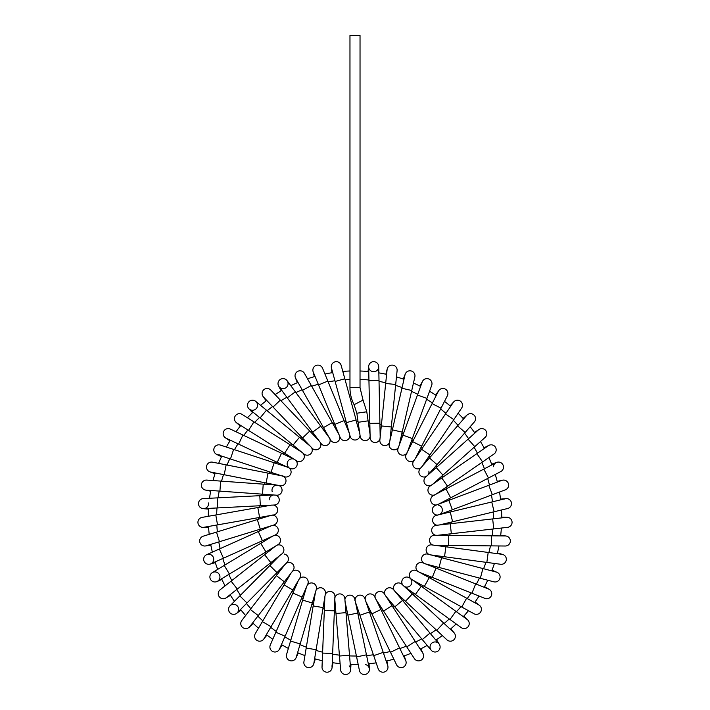 <?xml version="1.0" encoding="UTF-8"?>
<svg xmlns="http://www.w3.org/2000/svg" width="710" height="710" viewBox="0 0 710 710"><rect width="100%" height="100%" fill="white"/><g stroke="black" fill="none" stroke-linecap="round" stroke-linejoin="round"><path stroke-width="1.06" d="M355 664.4A146.739 146.739 0 0 0 358.159 664.365A146.739 146.739 0 0 1 350.261 664.32A146.739 146.739 0 0 0 355 664.4M368.312 663.797A146.739 146.739 0 0 0 376.158 662.865A146.739 146.739 0 0 1 368.312 663.797M386.178 661.054A146.739 146.739 0 0 0 393.846 659.164A146.739 146.739 0 0 1 386.178 661.054M403.564 656.129A146.739 146.739 0 0 0 410.939 653.315A146.739 146.739 0 0 1 403.564 656.129M420.205 649.117A146.739 146.739 0 0 0 427.189 645.417A146.739 146.739 0 0 1 420.205 649.117M435.869 640.109A146.739 146.739 0 0 0 442.339 635.574A146.739 146.739 0 0 1 435.869 640.109M450.3 629.237A146.739 146.739 0 0 0 456.166 623.948A146.739 146.739 0 0 1 450.3 629.237M463.293 616.679A146.739 146.739 0 0 0 468.467 610.707A146.739 146.739 0 0 1 463.293 616.679M474.644 602.621A146.739 146.739 0 0 0 479.037 596.063A146.739 146.739 0 0 1 474.644 602.621M484.176 587.276A146.739 146.739 0 0 0 487.734 580.221A146.739 146.739 0 0 1 484.176 587.276M491.755 570.875A146.739 146.739 0 0 0 494.417 563.438A146.739 146.739 0 0 1 491.755 570.875M497.257 553.667A146.739 146.739 0 0 0 498.988 545.954A146.739 146.739 0 0 1 497.257 553.667M500.603 535.908A146.739 146.739 0 0 0 501.375 528.045A146.739 146.739 0 0 1 500.603 535.908M501.739 517.883A146.739 146.739 0 0 0 501.544 509.984A146.739 146.739 0 0 1 501.739 517.883M500.656 499.849A146.739 146.739 0 0 0 499.485 492.03A146.739 146.739 0 0 1 500.656 499.849M497.364 482.081A146.739 146.739 0 0 0 495.243 474.466A146.739 146.739 0 0 1 497.364 482.081M491.915 464.855A146.739 146.739 0 0 0 488.87 457.559A146.739 146.739 0 0 1 491.915 464.855M484.389 448.427A146.739 146.739 0 0 0 480.475 441.567A146.739 146.739 0 0 1 484.389 448.427M474.901 433.056A146.739 146.739 0 0 0 470.171 426.728A146.739 146.739 0 0 1 474.901 433.056M463.594 418.962A146.739 146.739 0 0 0 458.127 413.264A146.739 146.739 0 0 1 463.594 418.962M450.646 406.368A146.739 146.739 0 0 0 444.513 401.381A146.739 146.739 0 0 1 450.646 406.368M436.242 395.452A146.739 146.739 0 0 0 429.55 391.263A146.739 146.739 0 0 1 436.242 395.452M420.604 386.4A146.739 146.739 0 0 0 413.451 383.054A146.739 146.739 0 0 1 420.604 386.4M403.981 379.326A146.739 146.739 0 0 0 396.464 376.895A146.739 146.739 0 0 1 403.981 379.326M386.613 374.356A146.739 146.739 0 0 0 378.856 372.865A146.739 146.739 0 0 1 386.613 374.356M368.756 371.561A146.739 146.739 0 0 0 360.032 371.002A146.739 146.739 0 0 1 368.756 371.561M349.968 371.002A146.739 146.739 0 0 0 342.815 371.419A146.739 146.739 0 0 1 349.968 371.002M332.706 372.617A146.739 146.739 0 0 0 324.94 374.028A146.739 146.739 0 0 1 332.706 372.617M315.054 376.451A146.739 146.739 0 0 0 307.51 378.812A146.739 146.739 0 0 1 315.054 376.451M298.005 382.433A146.739 146.739 0 0 0 290.807 385.699A146.739 146.739 0 0 1 298.005 382.433M281.817 390.464A146.739 146.739 0 0 0 275.081 394.582A146.739 146.739 0 0 1 281.817 390.464M266.747 400.422A146.739 146.739 0 0 0 260.561 405.339A146.739 146.739 0 0 1 266.747 400.422M253.008 412.155A146.739 146.739 0 0 0 247.479 417.791A146.739 146.739 0 0 1 253.008 412.155M240.814 425.485A146.739 146.739 0 0 0 236.022 431.769A146.739 146.739 0 0 1 240.814 425.485M230.351 440.218A146.739 146.739 0 0 0 226.366 447.034A146.739 146.739 0 0 1 230.351 440.218M221.777 456.122A146.739 146.739 0 0 0 218.662 463.381A146.739 146.739 0 0 1 221.777 456.122M215.228 472.958A146.739 146.739 0 0 0 213.027 480.546A146.739 146.739 0 0 1 215.228 472.958M210.799 490.477A146.739 146.739 0 0 0 209.539 498.278A146.739 146.739 0 0 1 210.799 490.477M208.545 508.404A146.739 146.739 0 0 0 208.261 516.294A146.739 146.739 0 0 1 208.545 508.404M208.518 526.465A146.739 146.739 0 0 0 209.21 534.337A146.739 146.739 0 0 1 208.518 526.465M210.71 544.401A146.739 146.739 0 0 0 212.361 552.131A146.739 146.739 0 0 1 210.71 544.401M215.095 561.929A146.739 146.739 0 0 0 217.677 569.393A146.739 146.739 0 0 1 215.095 561.929M221.591 578.783A146.739 146.739 0 0 0 225.079 585.874A146.739 146.739 0 0 1 221.591 578.783M230.12 594.714A146.739 146.739 0 0 0 234.442 601.326A146.739 146.739 0 0 1 230.12 594.714M240.53 609.482A146.739 146.739 0 0 0 245.642 615.508A146.739 146.739 0 0 1 240.53 609.482M252.689 622.847A146.739 146.739 0 0 0 258.493 628.208A146.739 146.739 0 0 1 252.689 622.847M266.392 634.625A146.739 146.739 0 0 0 272.809 639.222A146.739 146.739 0 0 1 266.392 634.625M281.435 644.627A146.739 146.739 0 0 0 288.375 648.408A146.739 146.739 0 0 1 281.435 644.627M297.596 652.703A146.739 146.739 0 0 0 304.945 655.596A146.739 146.739 0 0 1 297.596 652.703M314.628 658.738A146.739 146.739 0 0 0 322.278 660.708A146.739 146.739 0 0 1 314.628 658.738M332.271 662.625A146.739 146.739 0 0 0 340.108 663.646A146.739 146.739 0 0 1 332.271 662.625M356.198 605.692A88.049 88.049 0 0 0 356.651 605.683A88.049 88.049 0 0 1 356.198 605.692M367.008 604.876A88.049 88.049 0 0 0 367.461 604.813A88.049 88.049 0 0 1 367.008 604.876M441.256 535.322A88.049 88.049 0 0 0 441.345 534.878A88.049 88.049 0 0 1 441.256 535.322M442.774 524.583A88.049 88.049 0 0 0 442.809 524.131A88.049 88.049 0 0 1 442.774 524.583M442.96 513.747A88.049 88.049 0 0 0 442.933 513.294A88.049 88.049 0 0 1 442.96 513.747M441.806 502.964A88.049 88.049 0 0 0 441.735 502.52A88.049 88.049 0 0 1 441.806 502.964M369.999 430.899A88.049 88.049 0 0 0 369.546 430.819A88.049 88.049 0 0 1 369.999 430.899M359.224 429.71A88.049 88.049 0 0 0 358.772 429.692A88.049 88.049 0 0 1 359.224 429.71M348.379 429.861A88.049 88.049 0 0 0 347.927 429.896A88.049 88.049 0 0 1 348.379 429.861M337.64 431.343A88.049 88.049 0 0 0 337.197 431.431A88.049 88.049 0 0 1 337.64 431.343M267.821 505.342A88.049 88.049 0 0 0 267.759 505.786A88.049 88.049 0 0 1 267.821 505.342M266.969 516.143A88.049 88.049 0 0 0 266.96 516.596A88.049 88.049 0 0 1 266.969 516.143M267.448 526.971A88.049 88.049 0 0 0 267.492 527.423A88.049 88.049 0 0 1 267.448 526.971M334.685 603.331A88.049 88.049 0 0 0 335.129 603.429A88.049 88.049 0 0 1 334.685 603.331M345.371 605.177A88.049 88.049 0 0 0 345.823 605.222A88.049 88.049 0 0 1 345.371 605.177M350.145 436.313A5.032 5.032 0 0 0 360.023 435.248A5.032 5.032 0 0 1 350.145 436.313L346.4 422.627L355.932 420.018L359.855 433.65M344.829 378.785L335.129 381.447L331.455 368.029A5.032 5.032 0 0 1 340.64 364.141A5.032 5.032 0 0 1 341.155 365.375L356.109 419.974M349.666 437.032A5.032 5.032 0 0 0 349.861 435.248A5.032 5.032 0 0 1 340.188 437.52A5.032 5.032 0 0 0 349.666 437.032M327.842 381.092L318.541 384.918L313.243 372.058A5.032 5.032 0 0 1 320.317 365.73A5.032 5.032 0 0 1 322.553 368.224L349.489 433.686M329.955 438.7A5.032 5.032 0 0 0 339.052 440.218A5.032 5.032 0 0 0 339.77 436.508A5.032 5.032 0 0 1 330.452 439.943L323.485 427.597L329.893 423.976L332.245 422.654L339.211 434.999M311.264 385.459L302.504 390.402L295.671 378.288A5.032 5.032 0 0 1 299.886 370.789A5.032 5.032 0 0 1 304.43 373.345A5.032 5.032 0 0 0 299.886 370.789A5.032 5.032 0 0 1 304.43 373.345L332.245 422.654M328.402 444.389A5.032 5.032 0 0 0 329.91 438.993A5.032 5.032 0 0 1 321.089 443.555A5.032 5.032 0 0 0 328.402 444.389M295.351 391.84L287.266 397.822L278.995 386.639A5.032 5.032 0 0 1 280.335 379.406A5.032 5.032 0 0 1 287.08 380.658A5.032 5.032 0 0 0 280.335 379.406A5.032 5.032 0 0 1 287.08 380.658L329.174 437.573M287.47 381.27A5.032 5.032 0 0 1 285.42 388.077A5.032 5.032 0 0 1 278.604 386.027A5.032 5.032 0 0 0 285.42 388.077A5.032 5.032 0 0 0 287.47 381.27M302.469 437.999L309.755 431.068L280.344 400.12L273.048 407.052L312.24 448.285A5.032 5.032 0 0 0 320.432 442.676A5.032 5.032 0 0 1 312.24 448.285A5.032 5.032 0 0 0 317.929 449.412M273.048 407.052L263.463 396.97A5.032 5.032 0 0 1 262.629 391.228A5.032 5.032 0 0 1 270.758 390.038A5.032 5.032 0 0 0 262.629 391.228A5.032 5.032 0 0 1 270.758 390.038L280.344 400.12M293.079 445.063L299.46 437.289L266.463 410.185L260.082 417.959L304.04 454.063A5.032 5.032 0 0 0 311.486 447.486A5.032 5.032 0 0 1 304.04 454.063A5.032 5.032 0 0 0 307.883 455.163M260.082 417.959L249.334 409.137A5.032 5.032 0 0 1 250.222 400.768A5.032 5.032 0 0 1 255.715 401.354L266.463 410.185M247.506 405.57A5.032 5.032 0 0 1 256.239 401.86A5.032 5.032 0 0 1 255.911 408.96A5.032 5.032 0 0 1 248.802 408.632A5.032 5.032 0 0 0 255.911 408.96A5.032 5.032 0 0 0 250.55 400.617A5.032 5.032 0 0 0 247.506 405.57M298.511 461.527A5.032 5.032 0 0 0 303.188 453.37A5.032 5.032 0 0 1 296.611 460.808A5.032 5.032 0 0 0 298.511 461.527M248.544 430.384L284.621 453.22L290.008 444.717L253.931 421.882L248.544 430.384L236.794 422.938A5.032 5.032 0 0 1 235.871 415.19A5.032 5.032 0 0 1 242.181 414.445M281.533 453.255L242.927 435.026L238.631 444.123L226.055 438.185A5.032 5.032 0 0 0 226.073 438.194L290.062 468.414A5.032 5.032 0 0 1 290.044 468.405A5.032 5.032 0 0 0 295.68 460.222A5.032 5.032 0 0 1 290.044 468.405L277.237 462.361L281.533 453.255L294.357 459.317M294.02 459.166A5.032 5.032 0 0 0 288.935 467.686M226.055 438.185A5.032 5.032 0 0 1 223.65 431.485A5.032 5.032 0 0 1 230.351 429.089L242.927 435.026M225.416 437.83A5.032 5.032 0 0 1 224.005 430.855A5.032 5.032 0 0 1 230.981 429.443A5.032 5.032 0 0 0 224.005 430.855A5.032 5.032 0 0 0 225.416 437.83L229.969 440.839M283.299 476.179A5.032 5.032 0 0 0 290.541 474.307A5.032 5.032 0 0 0 289.077 467.943A5.032 5.032 0 0 1 284.506 476.765A5.032 5.032 0 0 1 282.704 475.727A5.032 5.032 0 0 0 284.506 476.765L271.034 472.336L274.175 462.778L287.648 467.207M219.328 454.861A5.032 5.032 0 0 1 214.056 448.285A5.032 5.032 0 0 1 220.402 445.072L274.175 462.778M216.594 454.356A5.032 5.032 0 0 1 214.331 447.611A5.032 5.032 0 0 1 221.076 445.347A5.032 5.032 0 0 0 214.331 447.611A5.032 5.032 0 0 0 216.594 454.356L221.476 456.787M280.015 485.738A5.032 5.032 0 0 0 283.467 476.428A5.032 5.032 0 0 1 280.015 485.738L266.099 482.995L268.043 473.126L281.959 475.869M226.153 464.855L224.209 474.733L210.559 472.035A5.032 5.032 0 0 1 206.601 466.133A5.032 5.032 0 0 1 212.512 462.166L268.043 473.126M209.867 471.848A5.032 5.032 0 0 1 206.787 465.432A5.032 5.032 0 0 1 213.204 462.361A5.032 5.032 0 0 0 206.787 465.432A5.032 5.032 0 0 0 209.867 471.848L215.006 473.659M277.007 485.143A5.032 5.032 0 0 0 272.161 491.48M276.66 495.198A5.032 5.032 0 0 0 278.941 485.525A5.032 5.032 0 0 1 276.66 495.198L262.514 494.178L263.233 484.149L277.379 485.161M220.641 481.096L219.922 491.125L206.051 490.131A5.032 5.032 0 0 1 201.391 484.752A5.032 5.032 0 0 1 206.77 480.093L263.233 484.149M273.607 494.976A5.032 5.032 0 0 0 269.205 499.831M274.495 504.996A5.032 5.032 0 0 0 275.569 495.118A5.032 5.032 0 0 1 274.495 504.996L260.33 505.724L259.807 495.678L273.971 494.941M217.171 497.879L217.686 507.925L203.797 508.644A5.032 5.032 0 0 0 208.527 502.973A5.032 5.032 0 0 1 203.797 508.644A5.032 5.032 0 0 1 198.516 503.878A5.032 5.032 0 0 1 203.282 498.597L259.807 495.678M203.078 508.635A5.032 5.032 0 0 1 198.525 503.159A5.032 5.032 0 0 1 204.001 498.615A5.032 5.032 0 0 0 198.525 503.159A5.032 5.032 0 0 0 203.078 508.635L208.5 509.132M272.205 515.034A5.032 5.032 0 0 0 277.672 510.623A5.032 5.032 0 0 0 273.403 505.05A5.032 5.032 0 0 1 273.545 514.981A5.032 5.032 0 0 0 273.403 505.05M215.787 514.963L217.535 524.876L203.832 527.299A5.032 5.032 0 0 1 198.01 523.217A5.032 5.032 0 0 1 202.084 517.386L271.797 505.076M203.832 527.299A5.032 5.032 0 0 1 203.113 527.37A5.032 5.032 0 0 0 203.832 527.299M273.838 525.009A5.032 5.032 0 0 0 272.471 515.176A5.032 5.032 0 0 1 273.838 525.009L260.277 529.181L257.322 519.56L270.883 515.398M216.506 532.092L219.461 541.712L206.166 545.795A5.032 5.032 0 0 1 199.883 542.467A5.032 5.032 0 0 1 203.211 536.183L257.322 519.56M275.356 534.932A5.032 5.032 0 0 0 272.791 525.338A5.032 5.032 0 0 1 275.356 534.932L262.416 540.727L258.298 531.55L271.238 525.746M270.909 525.915A5.032 5.032 0 0 0 270.137 526.429A5.032 5.032 0 0 1 270.909 525.915M258.298 531.55L219.337 549.007L223.446 558.184L210.755 563.873A5.032 5.032 0 0 1 204.107 561.344A5.032 5.032 0 0 1 207.879 554.315A5.032 5.032 0 0 1 210.755 563.873A5.032 5.032 0 0 0 207.879 554.315M278.098 544.579A5.032 5.032 0 0 0 274.353 535.375A5.032 5.032 0 0 1 278.098 544.579L265.948 551.936L260.765 543.372L272.871 535.979M224.209 565.435L229.428 574.044L217.526 581.25A5.032 5.032 0 0 1 210.826 579.866A5.032 5.032 0 0 1 212.317 572.642A5.032 5.032 0 0 0 211.686 573.094A5.032 5.032 0 0 1 212.317 572.642L260.739 543.327M212.956 572.313A5.032 5.032 0 0 1 219.55 574.985A5.032 5.032 0 0 1 216.878 581.579A5.032 5.032 0 0 0 219.55 574.985A5.032 5.032 0 0 0 212.956 572.313M270.838 562.613L264.608 554.714L231.078 581.153L237.309 589.052L281.976 553.835A5.032 5.032 0 0 0 277.148 545.156A5.032 5.032 0 0 1 281.976 553.835A5.032 5.032 0 0 0 278.338 544.881M237.309 589.052L226.383 597.66A5.032 5.032 0 0 1 218.52 592.042A5.032 5.032 0 0 1 220.153 589.761L231.078 581.153M285.908 563.349A5.032 5.032 0 0 0 284.32 554.048A5.032 5.032 0 0 1 286.973 562.533L276.998 572.615L269.844 565.542L279.793 555.477M239.82 595.894L246.973 602.976L237.193 612.863A5.032 5.032 0 0 1 228.673 610.298A5.032 5.032 0 0 1 230.031 605.79L269.844 565.542M230.581 605.31A5.032 5.032 0 0 1 237.628 606.296A5.032 5.032 0 0 1 236.643 613.342A5.032 5.032 0 0 0 237.628 606.296A5.032 5.032 0 0 0 230.581 605.31M284.346 581.783L276.376 575.641L250.302 609.455L258.271 615.606L293.008 570.556A5.032 5.032 0 0 0 286.201 563.314A5.032 5.032 0 0 1 293.008 570.556A5.032 5.032 0 0 0 291.313 563.003M258.271 615.606L249.778 626.619A5.032 5.032 0 0 1 242.048 626.903A5.032 5.032 0 0 1 241.808 620.478L250.302 609.455M299.114 571.568A5.032 5.032 0 0 0 292.334 571.417A5.032 5.032 0 0 1 299.975 577.771A5.032 5.032 0 0 0 299.114 571.568M262.38 621.623L271.042 626.744L263.969 638.725A5.032 5.032 0 0 1 258.12 640.961A5.032 5.032 0 0 1 255.307 633.604A5.032 5.032 0 0 0 258.12 640.961A5.032 5.032 0 0 1 255.307 633.604L291.313 572.65M302.123 597.083L292.893 593.072L275.862 632.219L285.083 636.231L307.776 584.082A5.032 5.032 0 0 0 299.416 578.712A5.032 5.032 0 0 1 307.776 584.082A5.032 5.032 0 0 0 307.528 579.564M285.083 636.231L279.536 648.993A5.032 5.032 0 0 1 271.06 650.2A5.032 5.032 0 0 1 270.306 644.973L275.862 632.219M279.536 648.993A5.032 5.032 0 0 1 279.199 649.632A5.032 5.032 0 0 0 279.536 648.993M316.367 586.788A5.032 5.032 0 0 0 307.341 585.084A5.032 5.032 0 0 1 316.296 589.38A5.032 5.032 0 0 0 316.367 586.788M290.541 641.077L300.188 643.926L296.248 657.265A5.032 5.032 0 0 1 288.801 660.14A5.032 5.032 0 0 1 286.6 654.416A5.032 5.032 0 0 0 294.898 659.484A5.032 5.032 0 0 1 286.6 654.416L306.649 586.531M325.464 593.036A5.032 5.032 0 0 0 315.986 590.427A5.032 5.032 0 0 1 325.402 593.596A5.032 5.032 0 0 0 325.464 593.036M313.847 663.424A5.032 5.032 0 0 1 313.731 663.974A5.032 5.032 0 0 0 313.847 663.424A5.032 5.032 0 0 1 307.803 667.524A5.032 5.032 0 0 1 303.916 661.809L315.48 591.945M334.676 598.131A5.032 5.032 0 0 0 330.94 591.519A5.032 5.032 0 0 0 325.224 594.669A5.032 5.032 0 0 1 334.96 596.648A5.032 5.032 0 0 1 334.676 598.131M331.907 665.882A5.032 5.032 0 0 1 326.848 672.201A5.032 5.032 0 0 1 322.02 666.974L324.905 596.24M331.996 668.101A5.032 5.032 0 0 1 326.121 672.121A5.032 5.032 0 0 1 322.1 666.255A5.032 5.032 0 0 0 326.121 672.121A5.032 5.032 0 0 0 331.996 668.101L332.999 662.741M344.82 598.512A5.032 5.032 0 0 0 334.916 597.74A5.032 5.032 0 0 1 344.82 598.512L345.992 612.65L335.963 613.476L334.792 599.346M339.478 656.031L349.506 655.197L350.651 669.068A5.032 5.032 0 0 1 346.045 674.491A5.032 5.032 0 0 1 340.623 669.894L335.963 613.476M349.16 665.891A5.032 5.032 0 0 1 345.326 674.5A5.032 5.032 0 0 1 340.614 669.166A5.032 5.032 0 0 0 345.326 674.5A5.032 5.032 0 0 0 349.16 665.891M354.929 600.491A5.032 5.032 0 0 0 349.684 595.158A5.032 5.032 0 0 0 344.909 599.604A5.032 5.032 0 0 1 354.831 599.151L357.733 613.032L347.882 615.091L344.98 601.21M356.597 656.892L366.449 654.833L369.289 668.447A5.032 5.032 0 0 1 365.393 674.402A5.032 5.032 0 0 1 359.438 670.506L347.882 615.091M365.57 664.596A5.032 5.032 0 0 1 369.386 669.166A5.032 5.032 0 0 0 365.57 664.596M364.851 598.557A5.032 5.032 0 0 0 355.053 600.225A5.032 5.032 0 0 1 364.851 598.557L369.431 611.976L359.908 615.224L355.328 601.805M373.7 655.641L383.222 652.384L387.713 665.554A5.032 5.032 0 0 1 384.571 671.935A5.032 5.032 0 0 1 378.19 668.802L359.908 615.224M375.137 598.006A5.032 5.032 0 0 0 369.395 593.959A5.032 5.032 0 0 0 365.206 599.586A5.032 5.032 0 0 1 374.72 596.728A5.032 5.032 0 0 0 365.206 599.586M390.509 652.295L399.561 647.902L405.641 660.415A5.032 5.032 0 0 1 403.307 667.134A5.032 5.032 0 0 1 396.588 664.808L365.668 601.13M405.907 661.081A5.032 5.032 0 0 1 402.641 667.4A5.032 5.032 0 0 1 396.313 664.134A5.032 5.032 0 0 0 402.641 667.4A5.032 5.032 0 0 0 405.907 661.081L404.256 655.889M384.287 593.711A5.032 5.032 0 0 0 375.191 597.713A5.032 5.032 0 0 1 384.287 593.711L392 605.612L383.56 611.079L375.839 599.187M406.786 646.908L415.226 641.432L422.796 653.102A5.032 5.032 0 0 1 421.314 660.06A5.032 5.032 0 0 1 414.356 658.578L383.56 611.079M422.796 653.102A5.032 5.032 0 0 1 420.675 660.415A5.032 5.032 0 0 1 414.001 657.948A5.032 5.032 0 0 0 420.675 660.415A5.032 5.032 0 0 0 422.796 653.102M393.402 589.531A5.032 5.032 0 0 0 384.882 594.625A5.032 5.032 0 0 1 393.402 589.531M422.272 639.568L429.985 633.098L438.931 643.748A5.032 5.032 0 0 0 430.304 648.594A5.032 5.032 0 0 1 438.931 643.748A5.032 5.032 0 0 1 438.31 650.839A5.032 5.032 0 0 1 431.218 650.218L385.699 596.001M401.94 584.259A5.032 5.032 0 0 0 394.112 590.374A5.032 5.032 0 0 1 401.94 584.259M436.748 630.373L443.599 623.007L453.788 632.477A5.032 5.032 0 0 1 454.107 639.524A5.032 5.032 0 0 1 446.936 639.843L395.097 591.634M404.194 586.353A5.032 5.032 0 0 0 410.753 578.916M402.401 584.463A5.032 5.032 0 0 0 402.748 585.013A5.032 5.032 0 0 1 409.785 577.993A5.032 5.032 0 0 0 402.401 584.463M449.98 619.475L455.873 611.319L467.144 619.466A5.032 5.032 0 0 1 463.319 628.501A5.032 5.032 0 0 1 461.252 627.622L403.883 586.149M467.144 619.466A5.032 5.032 0 0 1 467.704 619.936A5.032 5.032 0 0 0 467.144 619.466M409.43 576.245A5.032 5.032 0 0 0 410.664 578.632A5.032 5.032 0 0 1 416.779 570.804A5.032 5.032 0 0 0 409.43 576.245M461.775 607.032L466.621 598.21L478.806 604.911A5.032 5.032 0 0 1 478.149 614.035A5.032 5.032 0 0 1 473.96 613.733L411.933 579.617M436.02 568.062L432.283 577.408L471.946 593.232L475.673 583.886L422.84 562.808A5.032 5.032 0 0 0 417.737 571.328A5.032 5.032 0 0 1 422.84 562.808A5.032 5.032 0 0 0 415.962 567.077M475.673 583.886L488.595 589.043A5.032 5.032 0 0 1 490.646 596.87A5.032 5.032 0 0 1 484.868 598.388L471.946 593.232M429.115 554.643A5.032 5.032 0 0 0 421.909 557.181A5.032 5.032 0 0 0 423.861 563.216A5.032 5.032 0 0 1 427.881 554.128L441.593 557.723L439.046 567.459L425.325 563.864M480.351 578.286L482.898 568.55L496.352 572.082A5.032 5.032 0 0 1 500.053 577.665A5.032 5.032 0 0 1 493.805 581.809A5.032 5.032 0 0 0 500.053 577.665A5.032 5.032 0 0 1 493.805 581.818L439.046 567.459M445.862 546.78L444.531 556.755L486.847 562.427L488.187 552.451L431.804 544.898A5.032 5.032 0 0 0 428.938 554.403A5.032 5.032 0 0 1 431.804 544.898A5.032 5.032 0 0 0 427.154 546.815M488.187 552.451L501.97 554.297A5.032 5.032 0 0 1 505.289 562.356A5.032 5.032 0 0 1 500.63 564.272L486.847 562.427M431.573 536.21A5.032 5.032 0 0 0 432.887 545.04A5.032 5.032 0 0 1 434.573 535.251A5.032 5.032 0 0 0 431.573 536.21M491.347 545.884L491.453 535.819L505.36 535.961A5.032 5.032 0 0 1 510.073 542.609A5.032 5.032 0 0 1 505.263 546.017L434.476 545.316M450.22 523.74L451.356 533.734L493.787 528.914L492.651 518.912L436.135 525.338A5.032 5.032 0 0 0 435.665 535.26A5.032 5.032 0 0 1 436.135 525.338A5.032 5.032 0 0 0 435.035 525.595M492.651 518.912L506.47 517.341A5.032 5.032 0 0 1 512.07 522.329A5.032 5.032 0 0 1 507.615 527.335L493.787 528.914M437.387 515.176A5.032 5.032 0 0 0 432.621 520.59A5.032 5.032 0 0 0 437.218 525.214A5.032 5.032 0 0 1 436.455 515.309A5.032 5.032 0 0 1 437.387 515.176M504.393 499.032A5.032 5.032 0 0 1 511.351 502.449A5.032 5.032 0 0 1 507.623 508.52M439.437 514.59A5.032 5.032 0 0 0 438.514 505.138M435.558 505.316A5.032 5.032 0 0 0 437.529 515.052A5.032 5.032 0 0 1 435.558 505.316L448.827 500.328L452.368 509.744L439.099 514.741M492.341 494.719L488.799 485.303L501.819 480.404A5.032 5.032 0 0 1 508.298 483.341A5.032 5.032 0 0 1 505.36 489.829L452.368 509.744M434.689 495.056A5.032 5.032 0 0 0 430.819 500.914A5.032 5.032 0 0 0 436.579 504.934A5.032 5.032 0 0 1 433.428 495.509A5.032 5.032 0 0 0 436.579 504.934M488.48 478.016L483.803 469.106L496.13 462.645A5.032 5.032 0 0 1 502.92 464.766A5.032 5.032 0 0 1 500.798 471.555L438.097 504.428M493.45 466.71A5.032 5.032 0 0 1 496.787 462.361A5.032 5.032 0 0 0 493.45 466.71M430.109 486.039A5.032 5.032 0 0 0 434.396 495.003A5.032 5.032 0 0 1 430.109 486.039L441.771 477.963L447.504 486.235L435.842 494.311M482.596 461.917L476.863 453.646L488.294 445.72A5.032 5.032 0 0 1 495.296 446.989A5.032 5.032 0 0 1 494.027 453.992L447.504 486.235M425.654 477.049A5.032 5.032 0 0 0 431.014 485.418A5.032 5.032 0 0 1 425.654 477.049L436.233 467.606L442.942 475.105L432.363 484.557M474.777 446.661L468.076 439.153L478.442 429.887A5.032 5.032 0 0 1 485.551 430.287A5.032 5.032 0 0 1 485.152 437.387L442.942 475.105M427.944 475.008A5.032 5.032 0 0 0 428.867 471.085M420.134 468.68A5.032 5.032 0 0 0 426.47 476.321A5.032 5.032 0 0 1 420.134 468.68L429.47 457.994L437.04 464.624L427.713 475.301M465.148 432.479L457.568 425.849L466.727 415.377A5.032 5.032 0 0 1 473.827 414.906A5.032 5.032 0 0 1 474.298 422.006L437.04 464.624M466.727 415.377A5.032 5.032 0 0 1 467.242 414.871A5.032 5.032 0 0 0 466.727 415.377M413.619 461.047A5.032 5.032 0 0 0 420.852 467.854A5.032 5.032 0 0 1 413.619 461.047L421.571 449.297L429.905 454.941L421.953 466.683M453.841 419.583L445.507 413.948L453.308 402.428A5.032 5.032 0 0 1 460.302 401.079A5.032 5.032 0 0 1 461.642 408.064L429.905 454.941M453.308 402.428A5.032 5.032 0 0 1 453.752 401.86A5.032 5.032 0 0 0 453.308 402.428M406.981 453.166A5.032 5.032 0 0 0 407.717 460.612A5.032 5.032 0 0 0 414.232 460.133A5.032 5.032 0 0 1 406.226 454.249L412.67 441.638L421.625 446.208L415.181 458.846M438.389 391.237A5.032 5.032 0 0 1 445.161 389.018A5.032 5.032 0 0 1 447.176 396.127M406.67 453.353A5.032 5.032 0 0 0 406.715 453.291A5.032 5.032 0 0 1 398.044 448.454A5.032 5.032 0 0 0 406.67 453.353M426.932 398.434L417.48 395L422.237 381.927A5.032 5.032 0 0 1 431.991 383.711A5.032 5.032 0 0 1 431.689 385.361L407.496 451.897M389.683 442.436A5.032 5.032 0 0 0 396.952 448.968A5.032 5.032 0 0 0 398.416 447.424A5.032 5.032 0 0 1 389.213 443.688L392.381 429.87L402.188 432.115L399.02 445.942M411.738 390.5L401.931 388.255L405.046 374.694A5.032 5.032 0 0 1 414.312 373.318A5.032 5.032 0 0 1 414.853 376.948L402.188 432.115M381.314 425.938L391.317 426.967L395.683 384.492L385.672 383.462L379.859 440.049A5.032 5.032 0 0 0 389.453 442.623A5.032 5.032 0 0 1 379.859 440.049A5.032 5.032 0 0 0 386.409 445.347M385.672 383.462L387.092 369.626A5.032 5.032 0 0 1 394.582 365.765A5.032 5.032 0 0 1 397.103 370.655L395.683 384.492M375.279 442.507A5.032 5.032 0 0 0 379.974 438.957A5.032 5.032 0 0 1 370.132 437.582A5.032 5.032 0 0 0 375.279 442.507M379.007 380.507L368.952 380.711L368.659 366.804A5.032 5.032 0 0 1 373.593 361.665A5.032 5.032 0 0 1 378.723 366.591L380.196 437.369M378.687 367.318A5.032 5.032 0 0 1 373.07 371.694A5.032 5.032 0 0 1 368.694 366.085A5.032 5.032 0 0 0 373.07 371.694A5.032 5.032 0 0 0 378.687 367.318M349.968 387.687L360.032 387.687L360.032 35.5L349.968 35.5L349.968 387.687C349.986 393.686 351.361 399.357 354.095 404.7L356.828 413.229L360.183 436.33A5.032 5.032 0 0 0 370.114 436.481A5.032 5.032 0 0 1 360.183 436.33A5.032 5.032 0 0 0 363.839 440.457M357.938 614.043A96.436 96.436 0 0 0 359.482 613.981M369.759 612.952A96.436 96.436 0 0 0 371.286 612.703M381.359 610.414A96.436 96.436 0 0 0 382.841 609.979M392.559 606.473A96.436 96.436 0 0 0 393.979 605.861M403.191 601.184A96.436 96.436 0 0 0 404.522 600.403M413.087 594.625A96.436 96.436 0 0 0 414.312 593.684M422.104 586.904A96.436 96.436 0 0 0 423.204 585.821M430.109 578.135A96.436 96.436 0 0 0 431.068 576.919M436.969 568.444A96.436 96.436 0 0 0 437.777 567.13M442.587 557.989A96.436 96.436 0 0 0 443.226 556.578M446.883 546.913A96.436 96.436 0 0 0 447.344 545.44M449.785 535.402A96.436 96.436 0 0 0 450.051 533.884M451.249 523.625A96.436 96.436 0 0 0 451.329 522.081M451.249 511.75A96.436 96.436 0 0 0 451.143 510.206M449.794 499.964A96.436 96.436 0 0 0 449.501 498.447M446.901 488.453A96.436 96.436 0 0 0 446.421 486.98M442.614 477.377A96.436 96.436 0 0 0 441.957 475.984M437.005 466.914A96.436 96.436 0 0 0 436.18 465.609M430.145 457.222A96.436 96.436 0 0 0 429.168 456.024M422.148 448.445A96.436 96.436 0 0 0 421.03 447.38M413.131 440.724A96.436 96.436 0 0 0 411.898 439.801M403.236 434.156A96.436 96.436 0 0 0 401.895 433.402M392.612 428.867A96.436 96.436 0 0 0 391.183 428.272M381.412 424.917A96.436 96.436 0 0 0 379.93 424.5M369.821 422.37A96.436 96.436 0 0 0 368.295 422.148M358 421.27A96.436 96.436 0 0 0 356.455 421.234M346.134 421.633A96.436 96.436 0 0 0 344.59 421.784M334.392 423.453A96.436 96.436 0 0 0 332.892 423.79M322.979 426.701A96.436 96.436 0 0 0 321.523 427.225M312.045 431.325A96.436 96.436 0 0 0 310.661 432.017M301.759 437.253A96.436 96.436 0 0 0 300.481 438.114M292.28 444.407A96.436 96.436 0 0 0 291.118 445.418M283.752 452.669A96.436 96.436 0 0 0 282.722 453.823M276.305 461.917A96.436 96.436 0 0 0 275.427 463.186M270.057 472.008A96.436 96.436 0 0 0 269.339 473.375M265.087 482.791A96.436 96.436 0 0 0 264.546 484.238M261.484 494.107A96.436 96.436 0 0 0 261.12 495.607M259.301 505.777A96.436 96.436 0 0 0 259.123 507.313M258.564 517.625A96.436 96.436 0 0 0 258.582 519.17M259.292 529.482A96.436 96.436 0 0 0 259.496 531.009M261.475 541.153A96.436 96.436 0 0 0 261.857 542.644M265.07 552.469A96.436 96.436 0 0 0 265.638 553.898M270.031 563.252A96.436 96.436 0 0 0 270.767 564.61M276.279 573.352A96.436 96.436 0 0 0 277.175 574.603M283.716 582.599A96.436 96.436 0 0 0 284.763 583.735M292.236 590.871A96.436 96.436 0 0 0 293.416 591.865M301.706 598.024A96.436 96.436 0 0 0 303.001 598.867M311.992 603.97A96.436 96.436 0 0 0 313.376 604.645M322.926 608.594A96.436 96.436 0 0 0 324.381 609.1L322.917 608.647M334.339 611.851A96.436 96.436 0 0 0 335.848 612.171M346.072 613.671A96.436 96.436 0 0 0 347.607 613.804M349.56 655.907A138.361 138.361 0 0 0 356.411 656.004M366.591 655.525A138.361 138.361 0 0 0 373.407 654.789M383.444 653.058A138.361 138.361 0 0 0 390.118 651.487M399.872 648.541A138.361 138.361 0 0 0 406.298 646.153M415.616 642.026A138.361 138.361 0 0 0 421.696 638.876M430.438 633.639A138.361 138.361 0 0 0 436.091 629.761M444.123 623.486A138.361 138.361 0 0 0 449.252 618.942M456.45 611.736A138.361 138.361 0 0 0 460.985 606.597M467.242 598.557A138.361 138.361 0 0 0 471.112 592.894M476.33 584.144A138.361 138.361 0 0 0 479.472 578.055M483.581 568.737A138.361 138.361 0 0 0 485.959 562.302M488.888 552.549A138.361 138.361 0 0 0 490.45 545.875M492.154 535.828A138.361 138.361 0 0 0 492.891 529.012M493.352 518.832A138.361 138.361 0 0 0 493.237 511.981M492.447 501.819A138.361 138.361 0 0 0 491.497 495.039M489.456 485.054A138.361 138.361 0 0 0 487.681 478.434M484.433 468.778A138.361 138.361 0 0 0 481.859 462.423M477.448 453.237A138.361 138.361 0 0 0 474.103 447.256M468.6 438.682A138.361 138.361 0 0 0 464.553 433.153M458.039 425.317A138.361 138.361 0 0 0 453.335 420.329M445.907 413.353A138.361 138.361 0 0 0 440.635 408.987M432.399 402.978A138.361 138.361 0 0 0 426.63 399.286M417.72 394.334A138.361 138.361 0 0 0 411.543 391.379M402.091 387.562A138.361 138.361 0 0 0 395.594 385.388M385.743 382.761A138.361 138.361 0 0 0 379.033 381.403M368.934 380.001A138.361 138.361 0 0 0 360.032 379.389M349.968 379.389A138.361 138.361 0 0 0 345.069 379.655M334.942 380.764A138.361 138.361 0 0 0 328.189 381.918M318.266 384.261A138.361 138.361 0 0 0 311.708 386.249M302.158 389.79A138.361 138.361 0 0 0 295.892 392.559M286.84 397.254A138.361 138.361 0 0 0 280.965 400.777M272.56 406.537A138.361 138.361 0 0 0 267.164 410.762M259.532 417.515A138.361 138.361 0 0 0 254.686 422.361M247.95 430.003A138.361 138.361 0 0 0 243.743 435.407M237.992 443.821A138.361 138.361 0 0 0 234.477 449.705M229.8 458.758A138.361 138.361 0 0 0 227.04 465.032M223.517 474.591A138.361 138.361 0 0 0 221.547 481.158M219.221 491.08A138.361 138.361 0 0 0 218.068 497.834M216.985 507.969A138.361 138.361 0 0 0 216.674 514.812M216.834 525.001A138.361 138.361 0 0 0 217.366 531.834M218.786 541.925A138.361 138.361 0 0 0 220.153 548.635M222.798 558.477A138.361 138.361 0 0 0 224.981 564.974M228.815 574.417A138.361 138.361 0 0 0 231.78 580.594M236.749 589.486A138.361 138.361 0 0 0 240.45 595.255M246.477 603.473A138.361 138.361 0 0 0 250.852 608.745M257.845 616.165A138.361 138.361 0 0 0 262.842 620.851M270.688 627.356A138.361 138.361 0 0 0 276.217 631.394M284.808 636.888A138.361 138.361 0 0 0 290.789 640.216M299.984 644.609A138.361 138.361 0 0 0 306.338 647.174M316.003 650.404A138.361 138.361 0 0 0 322.624 652.17M332.617 654.194A138.361 138.361 0 0 0 339.398 655.135M318.541 384.918L334.792 424.402L344.093 420.577M287.266 397.822L312.648 432.15L320.742 426.169M247.923 429.985L246.654 431.458M271.034 472.336L230.475 458.979L233.625 449.43M217.535 524.876L259.585 517.448L257.828 507.543M271.042 626.744L292.76 589.983L284.098 584.862M300.188 643.926L312.285 602.976L302.629 600.128M306.196 648.061L316.119 649.703L323.094 607.582L313.163 605.941M322.589 653.076L332.644 653.484L334.383 610.822L324.328 610.414M399.561 647.902L380.915 609.491L371.862 613.884M429.985 633.098L402.526 600.394L394.822 606.864M443.599 623.007L412.332 593.924L405.481 601.29M455.873 611.319L421.27 586.3L415.377 594.456M466.621 598.21L429.204 577.638L424.358 586.451M491.453 535.819L448.755 535.393L448.658 545.457M452.607 521.77L494.116 511.768L491.755 501.988L450.246 511.99L452.607 521.77L438.815 525.098M483.803 469.106L445.986 488.933L450.664 497.843M412.67 441.638L432.079 403.608L441.043 408.179L421.625 446.208M417.48 395L402.889 435.123L412.341 438.567M368.952 380.711L369.839 423.4L379.903 423.187M358.142 422.29L368.099 420.844L370.141 434.884M368.099 420.844L366.786 411.782L356.828 413.229M366.786 411.782L363.041 400.085L354.095 404.7M335.129 381.447L346.4 422.627M331.987 372.732L331.313 367.318M334.792 424.402L340.188 437.52M314.344 376.655L313.021 371.365M302.504 390.402L323.485 427.597M297.33 382.717L295.36 377.64M312.648 432.15L321.089 443.555M281.187 390.828L278.604 386.027M309.755 431.068L319.527 441.345M266.161 400.866L263.011 396.411M299.46 437.289L310.421 446.288M252.476 412.67L248.802 408.632M290.008 444.717L301.99 452.305M284.621 453.22L296.602 460.808M253.931 421.882L242.181 414.436M240.353 426.062L236.208 422.512M230.475 458.979L217.26 454.631M224.209 474.733L266.099 482.995M219.922 491.125L262.514 494.178M210.657 491.196L205.332 490.033M217.686 507.925L260.33 505.724M259.585 517.448L273.545 514.981M208.562 527.202L203.113 527.37M219.461 541.712L260.277 529.181M210.852 545.12L205.465 545.963M223.446 558.184L262.416 540.727M219.337 549.007L206.637 554.696M215.316 562.631L210.071 564.122M229.428 574.044L265.948 551.936M221.902 579.458L216.878 581.579M264.608 554.714L275.746 545.937M230.502 595.344L225.78 598.068M246.973 602.976L276.998 572.615M240.992 610.05L236.643 613.342M276.376 575.641L285.038 564.414M253.213 623.362L249.299 627.161M292.76 589.983L299.975 577.771M266.978 635.068L263.561 639.319M292.893 593.072L298.555 580.061M282.074 645L279.199 649.632M312.285 602.976L316.296 589.38M298.271 652.996L295.99 657.948M323.094 607.582L325.402 593.587M316.119 649.703L313.847 663.433M315.338 658.942L313.678 664.134M334.383 610.822L334.96 596.648M332.644 653.484L332.076 667.382M349.506 655.197L345.992 612.65M350.988 664.347L350.66 669.787M366.449 654.833L357.733 613.032M369.049 663.726L369.386 669.166M383.222 652.384L369.431 611.976M386.897 660.895L387.891 666.255M380.915 609.491L374.72 596.728M415.226 641.432L392 605.612M420.87 648.789L423.142 653.741M402.526 600.394L393.411 589.531M436.481 639.701L439.348 644.334M412.332 593.924L401.949 584.268M450.859 628.758L454.276 633.009M421.27 586.3L409.776 577.993M463.79 616.138L467.704 619.936M429.204 577.638L416.779 570.804M475.07 602.027L479.419 605.31M432.283 577.408L419.113 572.153M484.522 586.629L489.243 589.353M482.898 568.55L441.593 557.723M492.021 570.192L497.035 572.313M444.531 556.755L430.473 554.874M497.435 552.948L502.68 554.448M448.755 535.393L434.573 535.251M500.692 535.18L506.079 536.014M451.356 533.734L437.271 535.34M501.739 517.146L507.188 517.315M450.246 511.99L436.464 515.309M491.755 501.988L505.28 498.731M494.116 511.768L507.641 508.511M500.568 499.112L505.999 498.615M488.799 485.303L448.827 500.328M497.186 481.371L502.511 480.2M445.986 488.933L433.428 495.509M491.648 464.171L496.787 462.361M476.863 453.646L441.771 477.963M484.042 447.779L488.924 445.347M468.076 439.153L436.233 467.606M474.475 432.452L479.019 429.443M457.568 425.849L429.47 457.994M463.097 418.421L467.242 414.871M445.507 413.948L421.571 449.297M450.087 405.889L453.752 401.86M432.079 403.608L438.407 391.219M441.043 408.179L447.362 395.789M435.629 395.053L438.78 390.598M402.889 435.123L398.044 448.454M419.947 386.071L422.53 381.27M401.931 388.255L392.381 429.87M403.289 379.087L405.259 374.001M391.317 426.967L389.87 441.079M385.894 374.205L387.225 368.916M369.839 423.4L370.132 437.582M368.029 371.49L368.694 366.085M363.041 400.085L360.032 387.687"/></g></svg>

